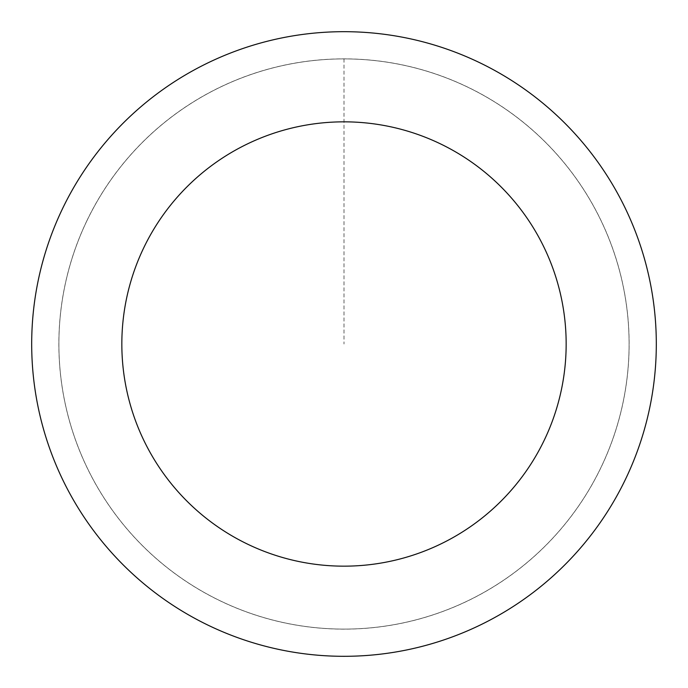 <?xml version="1.0" encoding="UTF-8"?>
<svg xmlns="http://www.w3.org/2000/svg" width="688" height="688" viewBox="0 0 688 688"><rect width="100%" height="100%" fill="white"/><g stroke="black" fill="none" stroke-linecap="round" stroke-linejoin="round"><path stroke-width="0.52" stroke-dasharray="3.44 2.58" d="M86.808 220.986A285.099 285.099 0 0 1 579.133 182.767A285.099 285.099 0 0 1 366.068 628.247A285.099 285.099 0 0 1 86.808 220.986A285.081 285.081 0 0 0 220.994 601.183A285.081 285.081 0 0 0 601.183 467.006A285.081 285.081 0 0 0 467.006 86.817A285.081 285.081 0 0 0 86.817 220.994A285.099 285.099 0 0 1 579.133 182.767A285.099 285.099 0 0 1 366.068 628.247A285.099 285.099 0 0 1 86.808 220.986M86.765 220.968A285.142 285.142 0 0 0 220.968 601.235A285.142 285.142 0 0 0 601.235 467.032A285.142 285.142 0 0 0 467.032 86.765A285.142 285.142 0 0 0 86.765 220.968M625.745 478.753A312.318 312.318 0 0 0 319.825 32.62A312.318 312.318 0 0 0 86.421 520.618A312.318 312.318 0 0 0 625.745 478.753M344 58.901L344 344"/><path stroke-width="1.03" d="M625.745 478.753A312.318 312.318 0 0 0 319.825 32.62A312.318 312.318 0 0 0 86.421 520.618A312.318 312.318 0 0 0 625.745 478.753M544.414 439.856A222.155 222.155 0 0 0 326.809 122.507A222.155 222.155 0 0 0 160.777 469.637A222.155 222.155 0 0 0 544.414 439.856"/></g></svg>
